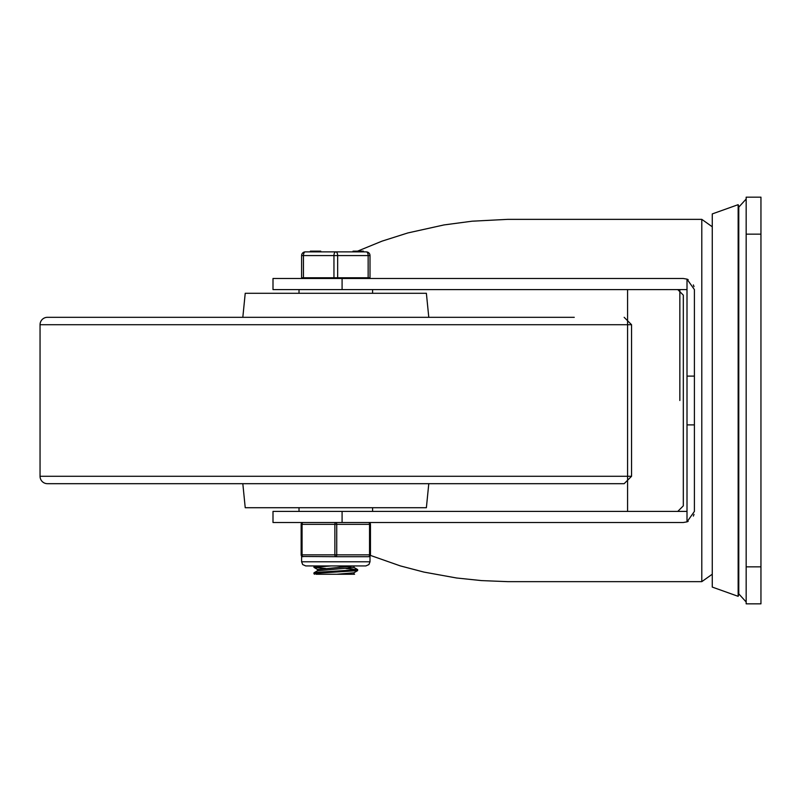 <?xml version="1.0" encoding="UTF-8"?>
<svg xmlns="http://www.w3.org/2000/svg" width="801" height="801" viewBox="0 0 801 801"><rect width="100%" height="100%" fill="white"/><g stroke="black" fill="none" stroke-linecap="round" stroke-linejoin="round"><path stroke-width="1.2" d="M760.95 603.834L760.95 197.166L746.162 197.166L746.162 603.834L760.95 603.834M687.008 521.862L687.008 424.9L694.407 424.9L694.407 511.408L687.008 521.862L683.313 522.502L273.001 522.502L273.001 511.408L342.087 511.408L342.087 522.502M693.996 514.372L693.366 516.094M688.169 521.381L687.258 521.771M687.008 424.9L687.008 279.138L694.407 289.592L694.407 376.1L687.008 376.1M694.407 424.9L694.407 376.1M687.258 279.229L688.169 279.619M693.366 284.906L693.996 286.628M342.087 278.498L342.087 289.592L273.001 289.592L273.001 278.498L683.313 278.498L687.008 279.138M687.008 511.408L342.087 511.408M677.766 289.592L683.313 295.138L683.313 505.862L677.766 511.408M342.087 289.592L687.008 289.592M370.382 555.393L400.31 565.896L423.919 572.084L456.54 577.992L481.591 580.605L507.734 581.646L701.796 581.646L712.269 574.217M701.796 581.646L701.796 219.354L507.734 219.354L472.119 221.196L444.054 224.921L407.849 232.941L381.997 241.151L357.586 251.144M627.573 289.592L627.573 511.408M738.152 400.5L738.152 204.676L738.772 206.408L738.772 594.592L738.152 596.324L738.152 400.5M738.152 596.324L712.269 587.083L712.269 213.917L738.152 204.676M40.05 324.715L631.558 324.715L631.558 476.285L624.159 483.684L47.439 483.684A7.389 7.389 0 0 1 40.05 476.285L40.05 324.715A7.389 7.389 0 0 1 47.439 317.316L574.257 317.316M242.823 317.316L245.226 293.286L426.382 293.286L428.785 317.316M242.823 483.684L245.226 507.714L426.382 507.714L428.785 483.684M574.257 483.684L97.352 483.684M325.677 568.45L313.932 567.328L331.003 565.937M316.065 565.937L314.002 566.307L313.932 567.328M335.799 571.073L337.471 571.173M314.653 574.257L313.962 573.746L317.146 573.236L357.606 570.642L353.902 572.795L336.77 574.257L316.065 574.257M353.982 572.745L353.982 573.967L353.291 574.257L336.77 574.257M354.563 565.937L317.627 569.461M336.77 565.937L350.608 566.858M353.982 566.277L353.982 567.498L317.617 570.733M345.932 568.51L357.576 569.731L317.266 572.294L314.002 572.785L313.932 573.786M353.892 573.866L354.563 574.257L353.291 574.257M357.606 570.642L357.677 569.641M301.607 277.767L370.002 277.767L370.002 255.579A3.695 3.695 0 0 0 366.307 251.884L305.301 251.884A3.695 3.695 0 0 0 301.607 255.579L301.607 277.767M363.284 251.884L363.284 251.144L353.692 251.144L353.692 251.884M358.277 251.144L358.277 251.884M362.392 251.144L362.392 251.884M320.73 251.884L320.73 251.144L316.205 251.144L316.205 251.884M316.205 251.144L316.055 251.884M316.055 251.144L315.914 251.884M315.914 251.144L310.377 251.144L310.377 251.884M363.404 251.144L363.404 251.884L363.394 251.144M337.652 277.767L337.652 255.579A3.695 1.852 -90 0 0 335.799 251.884A3.695 1.852 90 0 0 333.957 255.579L333.957 277.767M303.459 277.767L303.459 255.579L370.002 255.579A3.695 3.695 0 0 0 366.307 251.884A3.695 1.852 90 0 1 368.15 255.579L368.15 277.767M368.61 556.695A1.852 1.852 0 0 0 370.462 554.843L370.462 524.345A1.852 1.852 0 0 0 368.61 522.502A1.852 0.921 90 0 1 369.541 524.345L369.541 554.843A1.852 0.921 90 0 1 368.61 556.695L370.002 556.064L368.61 556.695L335.799 556.695A1.852 0.921 -90 0 0 336.73 554.843L336.73 524.345A1.852 0.921 -90 0 0 335.799 522.502A1.852 0.921 90 0 0 334.878 524.345L334.878 554.843A1.852 0.921 90 0 0 335.799 556.695L302.127 556.475M302.998 522.502A1.852 1.852 0 0 0 301.146 524.345L302.067 524.345A1.852 0.921 -90 0 1 302.998 522.502A1.852 1.852 0 0 0 301.146 524.345L301.146 554.843A1.852 1.852 0 0 0 302.998 556.695L302.998 556.695A1.852 0.921 -90 0 1 302.067 554.843L302.067 524.345L370.462 524.345L370.462 554.843L301.146 554.843A1.852 1.852 0 0 0 302.998 556.695M760.95 566.858L746.162 566.858M746.162 234.142L760.95 234.142M631.558 476.285L40.05 476.285M314.042 251.144L314.042 251.884M313.031 251.144L313.031 251.884M301.607 255.579L303.459 255.579A3.695 1.852 -90 0 1 305.301 251.884M370.462 524.345A1.852 1.852 0 0 0 368.61 522.502M335.799 561.781L301.607 561.781L302.688 564.575L305.762 565.937L365.837 565.937L368.921 564.575L370.002 561.781L335.799 561.781M738.772 593.851L746.162 601.982M738.772 207.149L746.162 199.018M679.849 400.5L679.849 290.002L679.849 400.5M701.796 219.354L712.269 226.783M631.558 324.715L624.159 317.316M372.585 511.408L372.585 507.714M372.585 293.286L372.585 289.592M299.023 511.408L299.023 507.714M299.023 293.286L299.023 289.592M317.617 569.461L317.617 570.682M353.902 567.398L357.606 569.551M317.707 570.632L314.002 572.785M314.653 565.937L314.002 566.307M314.002 567.408L317.707 569.561M353.051 251.144L353.051 251.884M302.528 277.767L302.528 278.498M369.081 277.767L369.081 278.498M301.607 556.064L301.607 561.781M370.002 556.064L370.002 561.781"/></g></svg>
